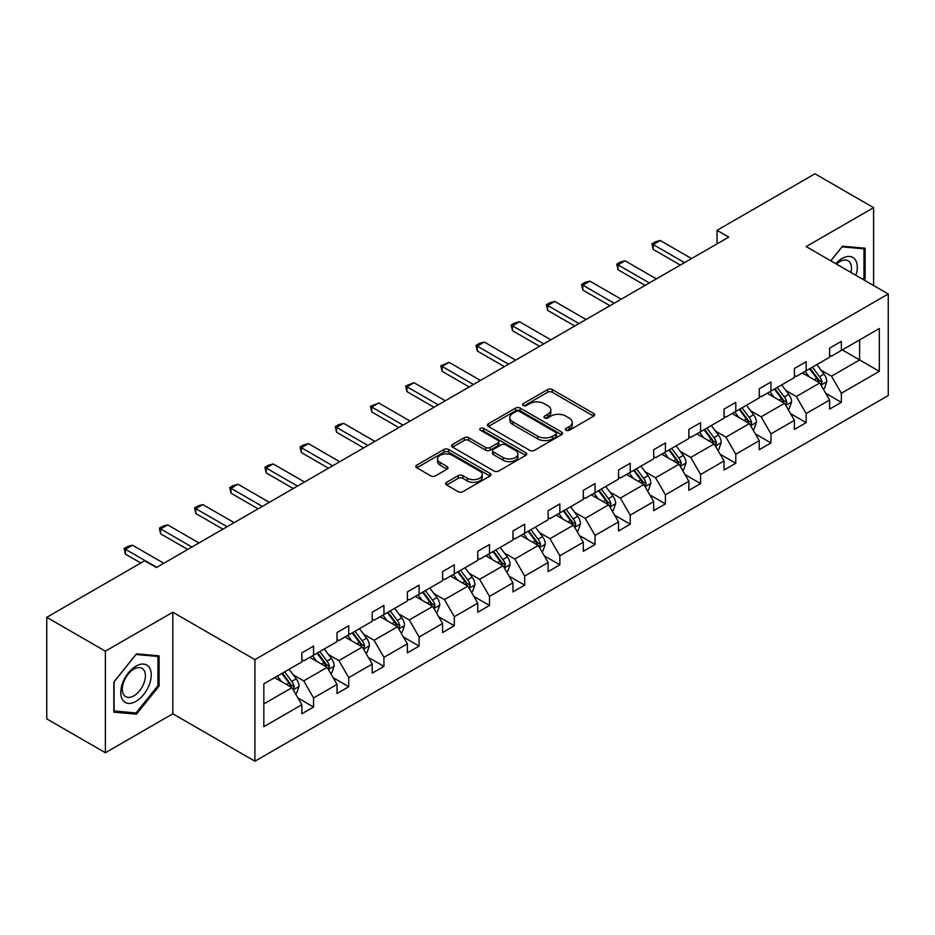 <?xml version="1.0" encoding="UTF-8"?>
<svg xmlns="http://www.w3.org/2000/svg" width="935" height="935" viewBox="0 0 935 935"><rect width="100%" height="100%" fill="white"/><g stroke="black" fill="none" stroke-linecap="round" stroke-linejoin="round"><path stroke-width="1.4" d="M566.026 430.264A2.279 1.321 0 0 0 569.251 430.264L593.713 416.145A3.261 1.882 0 0 0 594.66 414.813A3.261 1.882 0 0 0 593.713 413.48L552.269 389.556A3.261 1.882 0 0 0 547.665 389.556L523.203 403.675A2.279 1.321 0 0 0 522.536 404.61A2.279 1.321 0 0 0 523.203 405.533A2.279 1.321 0 0 0 526.428 405.533L529.584 403.71A10.425 6.019 0 0 1 544.322 403.71L547.781 405.708A10.425 6.019 0 0 1 550.832 409.962A10.425 6.019 0 0 1 547.781 414.217L544.614 416.04A2.279 1.321 0 0 0 543.948 416.975A2.279 1.321 0 0 0 544.614 417.898A2.279 1.321 0 0 0 547.84 417.898L550.995 416.075A10.425 6.019 0 0 1 565.733 416.075L569.193 418.062A10.425 6.019 0 0 1 572.243 422.316A10.425 6.019 0 0 1 569.193 426.57L566.026 428.405A2.279 1.321 0 0 0 565.359 429.329A2.279 1.321 0 0 0 566.026 430.264L566.026 428.405M446.591 482.343A3.261 1.882 0 0 0 445.633 483.664A3.261 1.882 0 0 0 446.591 484.996L458.208 491.705A3.261 1.882 0 0 0 462.813 491.705L489.987 476.02A3.261 1.882 0 0 0 490.945 474.7A3.261 1.882 0 0 0 489.987 473.367L448.543 449.443A3.261 1.882 0 0 0 443.938 449.443L416.776 465.127A3.261 1.882 0 0 0 415.818 466.448A3.261 1.882 0 0 0 416.776 467.781L430.813 475.892A3.261 1.882 0 0 0 435.418 475.892L447.047 469.183A3.261 1.882 0 0 0 448.005 467.851A3.261 1.882 0 0 0 447.047 466.518L440.081 462.498A8.707 5.026 0 0 1 437.533 458.945A8.707 5.026 0 0 1 442.909 454.293A8.707 5.026 0 0 1 452.4 455.392L479.678 471.135A8.707 5.026 0 0 1 482.238 474.7A8.707 5.026 0 0 1 476.862 479.339A8.707 5.026 0 0 1 467.371 478.252L462.813 475.623A3.261 1.882 0 0 0 458.208 475.623L446.591 482.343L446.591 484.996M172.823 612.238L105.386 651.169L46.75 617.31L46.75 718.886L105.386 752.733L172.823 713.802L254.928 761.207L254.928 659.631L172.823 612.238L172.823 713.802M873.594 285.526L873.594 207.652L806.157 246.583L888.25 293.987L254.928 659.631M873.594 207.652L814.946 173.793L717.016 230.337L717.016 243.883M46.75 617.31L144.68 560.778L156.414 567.545L728.751 237.104L717.016 230.337M529.818 450.366A3.261 1.882 0 0 0 534.423 450.366L561.596 434.682A3.261 1.882 0 0 0 562.543 433.349A3.261 1.882 0 0 0 561.596 432.028L520.152 408.092A3.261 1.882 0 0 0 515.547 408.092L488.374 423.777A3.261 1.882 0 0 0 487.427 425.109A3.261 1.882 0 0 0 488.374 426.442L529.818 450.366M481.338 430.755A2.279 1.321 0 0 1 483.652 431.082L483.652 428.37L525.786 452.692A3.261 1.882 0 0 1 526.744 454.024A3.261 1.882 0 0 1 525.786 455.357L498.624 471.041A3.261 1.882 0 0 1 494.019 471.041L452.575 447.117L452.575 444.452A3.261 1.882 0 0 0 451.617 445.785A3.261 1.882 0 0 0 452.575 447.117M452.575 444.452L464.204 437.744A3.261 1.882 0 0 1 468.809 437.744L485.616 447.444A3.261 1.882 0 0 0 490.22 447.444L497.934 442.991A3.261 1.882 0 0 0 498.881 441.659A3.261 1.882 0 0 0 497.934 440.327L480.438 430.229A2.279 1.321 0 0 1 479.76 429.294A2.279 1.321 0 0 1 481.174 428.078A2.279 1.321 0 0 1 483.652 428.37M105.386 651.169L105.386 752.733M263.834 683.871L301.841 661.933L301.841 652.864L313.564 646.085L313.564 655.166L337.021 641.62L337.021 632.551L348.755 625.772L348.755 634.853L372.212 621.308L372.212 612.238L383.934 605.459L383.934 614.54L407.391 600.995L407.391 591.925L419.125 585.146L419.125 594.228L442.582 580.682L442.582 571.612L454.305 564.833L454.305 573.915L477.762 560.369L477.762 551.288L489.496 544.521L489.496 553.59L512.953 540.056L512.953 530.975L524.675 524.208L524.675 533.277L548.132 519.743L548.132 510.662L559.855 503.895L559.855 512.964L583.311 499.43L583.311 490.349L595.046 483.582L595.046 492.651L618.503 479.117L618.503 470.036L630.225 463.269L630.225 472.339L653.682 458.804L653.682 449.723L665.416 442.956L665.416 452.026L688.873 438.48L688.873 429.41L700.596 422.643L700.596 431.713L724.052 418.167L724.052 409.098L735.787 402.33L735.787 411.4L759.243 397.854L759.243 388.785L770.966 382.018L770.966 391.087L794.423 377.541L794.423 368.472L806.157 361.705L806.157 370.774L829.614 357.228L829.614 348.159L841.336 341.38L841.336 350.461L879.332 328.524L879.332 371.312L841.336 393.249L841.336 402.33L829.614 409.098L829.614 400.028L806.157 413.562L806.157 422.643L794.423 429.41L794.423 420.341L770.966 433.887L770.966 442.956L759.243 449.723L759.243 440.654L735.787 454.2L735.787 463.269L724.052 470.036L724.052 460.967L700.596 474.512L700.596 483.582L688.873 490.349L688.873 481.28L665.416 494.825L665.416 503.895L653.682 510.662L653.682 501.592L630.225 515.138L630.225 524.208L618.503 530.986L618.503 521.905L595.046 535.451L595.046 544.521L583.311 551.299L583.311 542.218L559.855 555.764L559.855 564.833L548.132 571.612L548.132 562.531L524.675 576.077L524.675 585.146L512.953 591.925L512.953 582.844L489.496 596.39L489.496 605.459L477.762 612.238L477.762 603.157L454.305 616.703L454.305 625.772L442.582 632.551L442.582 623.481L419.125 637.015L419.125 646.097L407.391 652.864L407.391 643.794L383.934 657.328L383.934 666.41L372.212 673.177L372.212 664.107L348.755 677.641L348.755 686.722L337.021 693.49L337.021 684.42L313.564 697.954L313.564 707.035L301.841 713.802L301.841 704.733L263.834 726.67L263.834 683.871M254.928 761.207L888.25 395.552L888.25 293.987M309.812 657.328L327.168 667.356L303.711 680.89L293.239 674.848M303.711 680.89L313.564 697.954M327.168 667.356L337.021 684.42M301.841 659.771L303.711 660.858L313.564 655.166M345.003 637.015L362.359 647.043L338.902 660.577L328.419 654.535M338.902 660.577L348.755 677.641M362.359 647.043L372.212 664.107M337.021 639.458L338.902 640.533L348.755 634.853M380.183 616.703L397.539 626.731L374.082 640.265L363.61 634.222M374.082 640.265L383.934 657.328M397.539 626.731L407.391 643.794M372.212 619.145L374.082 620.221L383.934 614.54M415.362 596.39L432.73 606.418L409.273 619.952L398.789 613.909M409.273 619.952L419.125 637.015M432.73 606.418L442.582 623.481M407.391 598.832L409.273 599.908L419.125 594.228M450.553 576.077L467.909 586.093L444.452 599.639L433.969 593.585M444.452 599.639L454.305 616.703M467.909 586.093L477.762 603.157M442.582 578.52L444.452 579.595L454.305 573.915M485.733 555.764L503.1 565.78L479.643 579.326L469.16 573.272M479.643 579.326L489.496 596.39M503.1 565.78L512.953 582.844M477.762 558.195L479.643 559.282L489.496 553.59M520.924 535.451L538.279 545.467L514.823 559.013L504.339 552.959M514.823 559.013L524.675 576.077M538.279 545.467L548.132 562.531M512.953 537.882L514.823 538.969L524.675 533.277M556.103 515.138L573.459 525.154L550.014 538.7L539.53 532.646M550.014 538.7L559.855 555.764M573.459 525.154L583.311 542.218M548.132 517.569L550.014 518.656L559.855 512.964M591.294 494.825L608.65 504.842L585.193 518.387L574.709 512.333M585.193 518.387L595.046 535.451M608.65 504.842L618.503 521.905M583.311 497.256L585.193 498.343L595.046 492.651M626.473 474.512L643.829 484.529L620.372 498.075L609.9 492.02M620.372 498.075L630.225 515.138M643.829 484.529L653.682 501.592M618.503 476.943L620.372 478.03L630.225 472.339M661.664 454.2L679.02 464.216L655.564 477.762L645.08 471.707M655.564 477.762L665.416 494.825M679.02 464.216L688.873 481.28M653.682 456.631L655.564 457.718L665.416 452.026M696.844 433.875L714.2 443.903L690.743 457.449L680.271 451.395M690.743 457.449L700.596 474.512M714.2 443.903L724.052 460.967M688.873 436.318L690.743 437.405L700.596 431.713M732.035 413.562L749.391 423.59L725.934 437.136L715.45 431.082M725.934 437.136L735.787 454.2M749.391 423.59L759.243 440.654M724.052 416.005L725.934 417.092L735.787 411.4M767.214 393.249L784.57 403.277L761.113 416.823L750.641 410.769M761.113 416.823L770.966 433.887M784.57 403.277L794.423 420.341M759.243 395.692L761.113 396.779L770.966 391.087M802.394 372.936L819.761 382.964L796.304 396.498L785.821 390.456M796.304 396.498L806.157 413.562M819.761 382.964L829.614 400.028M794.423 375.379L796.304 376.466L806.157 370.774M842.271 349.912L859.627 359.94L831.484 376.186L821 370.143M831.484 376.186L841.336 393.249M879.332 371.312L859.627 359.94L859.627 339.896L879.332 328.524M829.614 355.066L831.484 356.142L841.336 350.461M263.834 703.915L291.989 687.669L274.633 677.641M291.989 687.669L301.841 704.733M825.734 393.319L841.336 402.33M790.554 413.632L806.157 422.643M755.375 433.945L770.966 442.956M720.184 454.258L735.787 463.269M685.004 474.571L700.596 483.582M649.813 494.895L665.416 503.895M614.634 515.208L630.225 524.208M579.443 535.521L595.046 544.521M544.264 555.834L559.855 564.833M509.072 576.147L524.675 585.146M473.893 596.46L489.496 605.459M438.702 616.773L454.305 625.772M403.523 637.086L419.125 646.097M368.343 657.399L383.934 666.41M333.152 677.711L348.755 686.722M297.973 698.024L313.564 707.035M863.917 279.939L865.144 278.408L865.144 248.219L842.505 246.197L830.771 260.807M159.102 686.033L159.102 655.856L136.475 653.834L113.836 681.989L113.836 712.166L136.475 714.188L159.102 686.033L157.933 685.355M566.937 430.579L569.193 429.282A10.425 6.019 0 0 0 572.243 425.028L572.243 422.316M550.832 409.962L550.832 412.662A10.425 6.019 0 0 1 547.781 416.917L545.526 418.225M593.667 416.168L552.269 392.268A3.261 1.882 0 0 0 547.665 392.268L524.114 405.86M561.549 434.705L520.152 410.804A3.261 1.882 0 0 0 515.547 410.804L488.421 426.465M555.834 434.284A2.279 1.321 0 0 0 556.5 433.349A2.279 1.321 0 0 0 555.834 432.426L519.463 411.423A2.279 1.321 0 0 0 516.237 411.423L512.894 413.352A10.425 6.019 0 0 0 509.844 417.606A10.425 6.019 0 0 0 512.894 421.86L537.765 436.213A10.425 6.019 0 0 0 552.503 436.213L555.834 434.284L555.834 436.996A2.279 1.321 0 0 0 556.5 436.061L556.5 433.349M509.844 417.606L509.844 420.306A10.425 6.019 0 0 0 512.894 424.56L512.894 421.86M555.834 436.996L552.503 438.924A10.425 6.019 0 0 1 537.765 438.924L512.894 424.56M452.622 447.14L464.204 440.443L464.204 437.744M498.881 441.659L498.881 444.37A3.261 1.882 0 0 1 497.934 445.703L490.22 450.156A3.261 1.882 0 0 1 485.616 450.156L468.809 440.443A3.261 1.882 0 0 0 464.204 440.443M483.652 431.082L525.75 455.38M503.053 457.519A8.707 5.026 0 0 0 512.544 458.606A8.707 5.026 0 0 0 517.92 453.954A8.707 5.026 0 0 0 515.372 450.401L505.753 444.85A3.261 1.882 0 0 0 501.148 444.85L493.446 449.303A3.261 1.882 0 0 0 492.488 450.635A3.261 1.882 0 0 0 493.446 451.967L503.053 457.519L503.053 460.219A8.707 5.026 0 0 0 512.544 461.317A8.707 5.026 0 0 0 517.92 456.666L517.92 453.954M492.488 450.635L492.488 453.346A3.261 1.882 0 0 0 493.446 454.667L493.446 451.967M503.053 460.219L493.446 454.667M482.238 474.7L482.238 477.399A8.707 5.026 0 0 1 476.862 482.051A8.707 5.026 0 0 1 467.371 480.964L462.813 478.334A3.261 1.882 0 0 0 458.208 478.334L446.626 485.02M437.533 458.945L437.533 461.656A8.707 5.026 0 0 0 440.081 465.209L440.081 462.498M447 469.206L440.081 465.209M489.94 476.044L448.543 452.143A3.261 1.882 0 0 0 443.938 452.143L416.811 467.804M863.975 277.73L865.144 278.408M134.079 712.809L136.475 714.188M823.279 389.053L824.448 388.376L826.797 381.609A8.789 5.072 -120 0 0 823.992 374.117L816.851 364.592M809.278 376.91L805.128 371.37M803.714 373.696L802.92 372.633M820.743 384.659L822.052 381.983A8.789 5.072 -120 0 0 819.528 376.7L812.398 367.163M810.189 368.437L817.856 378.675A4.476 2.583 60 0 1 818.674 380.031L822.052 381.983M809.581 368.799L816.711 378.324A8.789 5.072 60 0 1 818.908 382.473M684.525 262.642L653.214 244.561L653.214 249.435L651.929 243.813L655.447 241.779L660.25 240.494L691.573 258.574M680.306 265.072L653.214 249.435M660.25 240.494L653.214 244.561L651.929 243.813M788.088 409.366L789.269 408.688L791.606 401.921A8.789 5.072 -120 0 0 788.801 394.43L781.672 384.904M774.087 397.223L769.937 391.683M768.535 394.009L767.74 392.957M785.552 404.972L786.861 402.295A8.789 5.072 -120 0 0 784.348 397.013L777.207 387.487M775.01 388.75L782.677 398.988A4.476 2.583 60 0 1 783.483 400.344L786.861 402.295M774.39 389.112L781.531 398.637A8.789 5.072 60 0 1 783.717 402.786M752.909 429.679L754.077 429.001L756.427 422.234A8.789 5.072 -120 0 0 753.622 414.754L746.481 405.217M738.907 417.536L734.758 411.996M733.344 414.334L732.549 413.27M750.373 425.285L751.682 422.608A8.789 5.072 -120 0 0 749.157 417.326L742.028 407.8M739.819 409.062L747.486 419.301A4.476 2.583 60 0 1 748.304 420.656L751.682 422.608M739.211 409.425L746.352 418.95A8.789 5.072 60 0 1 748.538 423.099M649.346 282.954L618.035 264.874L618.035 269.748L616.738 264.126L620.256 262.092L625.071 260.807L656.382 278.887M645.127 285.385L618.035 269.748M625.071 260.807L618.035 264.874L616.738 264.126M614.166 303.267L582.844 285.187L582.844 290.06L581.558 284.439L585.076 282.405L589.88 281.119L621.202 299.2M609.936 305.698L582.844 290.06M589.88 281.119L582.844 285.187L581.558 284.439M855.934 275.334A21.563 12.447 120 0 0 852.825 257.441A21.563 12.447 120 0 0 835.773 263.682M850.932 272.447A16.327 9.42 120 0 0 848.068 260.736A16.327 9.42 120 0 0 836.498 264.102M830.818 260.83L842.038 246.863L863.975 248.827L863.975 278.069L862.935 279.366M862.514 247.985L863.975 248.827M149.203 684.923A21.563 12.447 120 0 0 143.628 664.095A21.563 12.447 120 0 0 122.801 682.562A21.563 12.447 120 0 0 128.375 703.389A21.563 12.447 120 0 0 149.203 684.923M143.861 683.403A16.327 9.42 120 0 0 142.026 668.361A16.327 9.42 120 0 0 123.864 681.615A16.327 9.42 120 0 0 125.699 696.645A16.327 9.42 120 0 0 143.861 683.403M114.07 711.021L114.07 681.779L136.007 654.5L157.933 656.452L157.933 685.694L136.007 712.984L113.836 710.892M156.484 655.622L157.933 656.452M717.718 449.992L718.898 449.314L721.236 442.547A8.789 5.072 -120 0 0 718.431 435.067L711.301 425.542M703.728 437.849L699.567 432.309M698.164 434.646L697.37 433.583M715.181 445.609L716.49 442.921A8.789 5.072 -120 0 0 713.978 437.638L706.837 428.113M704.639 429.375L712.306 439.614A4.476 2.583 60 0 1 713.113 440.969L716.49 442.921M704.032 429.738L711.161 439.263A8.789 5.072 60 0 1 713.358 443.412M578.975 323.58L547.665 305.5L547.665 310.373L546.367 304.752L549.885 302.718L554.7 301.432L586.011 319.513M574.756 326.011L547.665 310.373M554.7 301.432L547.665 305.5L546.367 304.752M682.538 470.305L683.707 469.639L686.056 462.86A8.789 5.072 -120 0 0 683.251 455.38L676.11 445.855M668.537 458.162L664.388 452.622M662.973 454.959L662.179 453.896M680.002 465.922L681.311 463.234A8.789 5.072 -120 0 0 678.787 457.951L671.657 448.426M669.46 449.7L677.115 459.926A4.476 2.583 60 0 1 677.933 461.282L681.311 463.234M668.841 450.051L675.982 459.576A8.789 5.072 60 0 1 678.167 463.725M543.796 343.893L512.474 325.812L512.474 330.686L511.188 325.064L514.706 323.031L519.509 321.745L550.832 339.826M539.565 346.324L512.474 330.686M519.509 321.745L512.474 325.812L511.188 325.064M647.347 490.63L648.528 489.952L650.865 483.173A8.789 5.072 -120 0 0 648.06 475.693L640.931 466.168M633.357 478.475L629.197 472.935M627.794 475.272L626.999 474.209M644.811 486.235L646.12 483.547A8.789 5.072 -120 0 0 643.607 478.264L636.466 468.739M634.269 470.013L641.936 480.239A4.476 2.583 60 0 1 642.754 481.607L646.12 483.547M633.661 470.363L640.791 479.889A8.789 5.072 60 0 1 642.988 484.038M508.605 364.206L477.294 346.125L477.294 350.999L476.008 345.377L479.526 343.344L484.33 342.058L515.641 360.139M504.386 366.637L477.294 350.999M484.33 342.058L477.294 346.125L476.008 345.377M612.168 510.942L613.337 510.265L615.686 503.486A8.789 5.072 -120 0 0 612.881 496.006L605.74 486.481M598.166 498.787L594.017 493.248M592.615 495.585L591.808 494.522M609.632 506.548L610.941 503.86A8.789 5.072 -120 0 0 608.428 498.577L601.287 489.052M599.09 490.326L606.745 500.552A4.476 2.583 60 0 1 607.563 501.92L610.941 503.86M598.47 490.676L605.611 500.202A8.789 5.072 60 0 1 607.797 504.351M576.988 531.255L578.157 530.577L580.495 523.799A8.789 5.072 -120 0 0 577.69 516.319L570.56 506.793M562.987 519.112L558.826 513.56M557.424 515.898L556.629 514.834M574.452 526.861L575.75 524.173A8.789 5.072 -120 0 0 573.237 518.89L566.107 509.365M563.899 510.639L571.566 520.865A4.476 2.583 60 0 1 572.384 522.233L575.75 524.173M563.291 510.989L570.42 520.514A8.789 5.072 60 0 1 572.617 524.664M541.797 551.568L542.966 550.89L545.315 544.112A8.789 5.072 -120 0 0 542.51 536.632L535.369 527.106M527.796 539.425L523.647 533.873M522.244 536.211L521.45 535.147M539.261 547.174L540.57 544.486A8.789 5.072 -120 0 0 538.057 539.203L530.916 529.678M528.719 530.951L536.386 541.178A4.476 2.583 60 0 1 537.193 542.545L540.57 544.486M528.1 531.302L535.241 540.827A8.789 5.072 60 0 1 537.426 544.976M506.618 571.881L507.787 571.203L510.136 564.424A8.789 5.072 -120 0 0 507.331 556.944L500.19 547.419M492.616 559.738L488.467 554.186M487.053 556.524L486.258 555.46M504.082 567.487L505.391 564.81A8.789 5.072 -120 0 0 502.866 559.516L495.737 549.99M493.528 551.264L501.195 561.491A4.476 2.583 60 0 1 502.013 562.858L505.391 564.81M492.92 551.615L500.05 561.14A8.789 5.072 60 0 1 502.247 565.289M471.427 592.194L472.607 591.516L474.945 584.749A8.789 5.072 -120 0 0 472.14 577.257L465.011 567.732M457.425 580.051L453.276 574.499M451.874 576.837L451.079 575.773M468.891 587.799L470.2 585.123A8.789 5.072 -120 0 0 467.687 579.829L460.546 570.303M458.349 571.577L466.016 581.804A4.476 2.583 60 0 1 466.822 583.171L470.2 585.123M457.729 571.928L464.87 581.453A8.789 5.072 60 0 1 467.056 585.602M436.248 612.507L437.416 611.829L439.766 605.062A8.789 5.072 -120 0 0 436.961 597.57L429.819 588.045M422.246 600.363L418.097 594.812M416.683 597.149L415.888 596.086M433.711 608.112L435.02 605.436A8.789 5.072 -120 0 0 432.496 600.141L425.367 590.616M423.158 591.89L430.825 602.128A4.476 2.583 60 0 1 431.643 603.484L435.02 605.436M422.55 592.241L429.679 601.766A8.789 5.072 60 0 1 431.876 605.915M401.057 632.82L402.237 632.142L404.575 625.375A8.789 5.072 -120 0 0 401.769 617.883L394.64 608.358M387.055 620.676L382.906 615.137M381.503 617.462L380.709 616.399M398.52 628.425L399.829 625.749A8.789 5.072 -120 0 0 397.317 620.454L390.175 610.929M387.978 612.203L395.645 622.441A4.476 2.583 60 0 1 396.452 623.797L399.829 625.749M387.359 612.554L394.5 622.079A8.789 5.072 60 0 1 396.685 626.24M365.877 653.133L367.046 652.455L369.395 645.688A8.789 5.072 -120 0 0 366.59 638.196L359.449 628.671M351.876 640.989L347.726 635.449M346.312 637.775L345.518 636.712M363.341 648.738L364.65 646.062A8.789 5.072 -120 0 0 362.125 640.767L354.996 631.242M352.787 632.516L360.454 642.754A4.476 2.583 60 0 1 361.272 644.11L364.65 646.062M352.179 632.866L359.32 642.392A8.789 5.072 60 0 1 361.506 646.553M330.686 673.445L331.867 672.768L334.204 666A8.789 5.072 -120 0 0 331.399 658.509L324.27 648.983M316.696 661.302L312.535 655.762M311.133 658.088L310.338 657.024M328.15 669.051L329.459 666.374A8.789 5.072 -120 0 0 326.946 661.08L319.805 651.555M317.608 652.829L325.275 663.067A4.476 2.583 60 0 1 326.081 664.423L329.459 666.374M317 653.179L324.129 662.716A8.789 5.072 60 0 1 326.327 666.865M295.507 693.758L296.675 693.08L299.025 686.313A8.789 5.072 -120 0 0 296.22 678.822L289.079 669.296M281.505 681.615L277.356 676.075M275.954 678.401L275.147 677.349M292.971 689.364L294.28 686.687A8.789 5.072 -120 0 0 291.767 681.405L284.626 671.879M282.428 673.142L290.084 683.38A4.476 2.583 60 0 1 290.902 684.736L294.28 686.687M281.809 673.504L288.95 683.029A8.789 5.072 60 0 1 291.136 687.178M473.426 384.519L442.103 366.438L442.103 371.312L440.817 365.69L449.151 362.371L480.461 380.451M469.195 386.961L442.103 371.312M449.151 362.371L442.103 366.438L440.817 365.69M438.234 404.832L406.924 386.751L406.924 391.625L405.638 386.003L413.96 382.695L445.27 400.764M434.015 407.274L406.924 391.625M413.96 382.695L406.924 386.751L405.638 386.003M403.055 425.144L371.744 407.064L371.744 411.938L370.447 406.316L378.78 403.008L410.091 421.077M398.836 427.587L371.744 411.938M378.78 403.008L371.744 407.064L370.447 406.316M367.864 445.457L336.553 427.377L336.553 432.25L335.268 426.641L338.786 424.607L343.589 423.321L374.9 441.402M363.645 447.9L336.553 432.25M343.589 423.321L336.553 427.377L335.268 426.641M332.685 465.77L301.374 447.69L301.374 452.563L300.077 446.953L303.594 444.92L308.41 443.634L339.721 461.715M328.466 468.213L301.374 452.563M308.41 443.634L301.374 447.69L300.077 446.953M297.494 486.083L266.183 468.003L266.183 472.888L264.897 467.266L268.415 465.233L273.219 463.947L304.541 482.028M293.274 488.526L266.183 472.888M273.219 463.947L266.183 468.003L264.897 467.266M262.314 506.396L231.003 488.315L231.003 493.201L229.706 487.579L233.224 485.546L238.039 484.26L269.35 502.34M258.095 508.839L231.003 493.201M238.039 484.26L231.003 488.315L229.706 487.579M227.135 526.709L195.812 508.64L195.812 513.514L194.527 507.892L198.045 505.858L202.848 504.573L234.171 522.653M222.904 529.152L195.812 513.514M202.848 504.573L195.812 508.64L194.527 507.892M191.944 547.022L160.633 528.953L160.633 533.827L159.336 528.205L162.854 526.171L167.669 524.886L198.98 542.966M187.725 549.464L160.633 533.827M167.669 524.886L160.633 528.953L159.336 528.205M156.764 567.346L125.442 549.266L125.442 554.139L124.156 548.518L127.674 546.484L132.478 545.198L163.8 563.279M140.811 563.01L125.442 554.139M132.478 545.198L125.442 549.266L124.156 548.518M569.193 429.282L569.193 426.57M544.614 417.898L544.614 416.04M547.781 416.917L547.781 414.217M523.203 405.533L523.203 403.675M547.665 392.268L547.665 389.556M552.269 392.268L552.269 389.556M593.713 416.145L593.713 413.48M488.374 426.442L488.374 423.777M515.547 410.804L515.547 408.092M520.152 410.804L520.152 408.092M561.596 434.682L561.596 432.028M537.765 438.924L537.765 436.213M552.503 438.924L552.503 436.213M468.809 440.443L468.809 437.744M485.616 450.156L485.616 447.444M490.22 450.156L490.22 447.444M497.934 445.703L497.934 442.991M525.786 455.357L525.786 452.692M458.208 478.334L458.208 475.623M462.813 478.334L462.813 475.623M467.371 480.964L467.371 478.252M447.047 469.183L447.047 466.518M416.776 467.781L416.776 465.127M443.938 452.143L443.938 449.443M448.543 452.143L448.543 449.443M489.987 476.02L489.987 473.367M820.988 385.091L826.739 381.772M819.528 376.7L823.992 374.117M814.221 379.762L816.711 378.324M785.809 405.404L791.548 402.085M784.348 397.013L788.801 394.43M779.03 400.075L781.531 398.637M750.618 425.717L756.368 422.41M749.157 417.326L753.622 414.754M743.851 420.388L746.352 418.95M715.439 446.03L721.177 442.722M713.978 437.638L718.431 435.067M708.66 440.701L711.161 439.263M680.248 466.355L685.998 463.035M678.787 457.951L683.251 455.38M673.481 461.013L675.982 459.576M645.068 486.667L650.807 483.348M643.607 478.264L648.06 475.693M638.289 481.326L640.791 479.889M609.877 506.98L615.627 503.661M608.428 498.577L612.881 496.006M603.11 501.639L605.611 500.202M574.698 527.293L580.448 523.974M573.237 518.89L577.69 516.319M567.919 521.964L570.42 520.514M539.507 547.606L545.257 544.287M538.057 539.203L542.51 536.632M532.74 542.277L535.241 540.827M504.327 567.919L510.078 564.6M502.866 559.516L507.331 556.944M497.56 562.59L500.05 561.14M469.136 588.232L474.886 584.913M467.687 579.829L472.14 577.257M462.369 582.902L464.87 581.453M433.957 608.545L439.707 605.226M432.496 600.141L436.961 597.57M427.19 603.215L429.679 601.766M398.777 628.858L404.516 625.538M397.317 620.454L401.769 617.883M391.999 623.528L394.5 622.079M363.586 649.171L369.337 645.851M362.125 640.767L366.59 638.196M356.819 643.841L359.32 642.392M328.407 669.483L334.146 666.164M326.946 661.08L331.399 658.509M321.628 664.154L324.129 662.716M293.216 689.796L298.966 686.477M291.767 681.405L296.22 678.822M286.449 684.467L288.95 683.029"/></g></svg>

